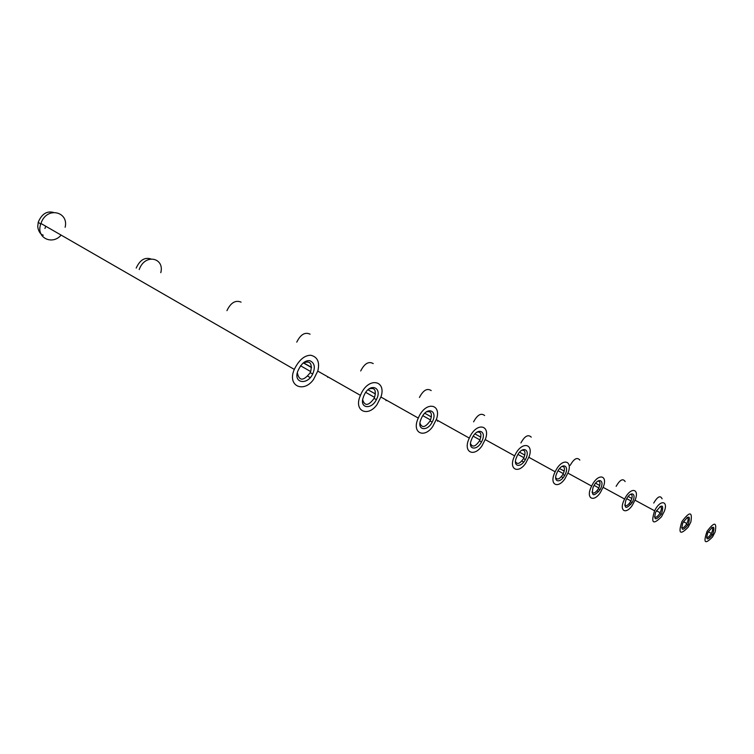 <?xml version="1.0" encoding="UTF-8"?>
<svg xmlns="http://www.w3.org/2000/svg" width="754" height="754" viewBox="0 0 754 754"><rect width="100%" height="100%" fill="white"/><g stroke="black" fill="none" stroke-linecap="round" stroke-linejoin="round"><path stroke-width="1.13" d="M715.16 531.9L712.558 536.886C704.915 544.784 703.067 542.946 707.035 531.363C714.302 521.636 717.007 521.815 715.16 531.9M712.822 533.983L712.276 534.954C707.148 540.835 705.65 540.09 707.78 532.739C713.501 525.02 715.188 525.434 712.822 533.983M653.718 503.05C657.563 496.556 660.353 495.133 662.106 498.809M711.767 527.517C713.067 528.007 712.954 529.93 711.427 533.285L710.975 534.086C709.014 536.98 707.535 537.998 706.555 537.15M690.834 522.051L688.129 527.244C680.089 535.415 678.034 533.512 681.955 521.532C689.656 511.24 692.615 511.419 690.834 522.051M688.364 524.2L687.855 525.114C682.445 531.306 680.768 530.58 682.832 522.927C688.883 514.784 690.721 515.208 688.364 524.2M616.131 486.349C619.967 479.723 622.974 478.13 625.151 481.58M687.054 517.414C688.562 517.847 688.515 519.864 686.894 523.474L686.479 524.228C684.33 527.385 682.719 528.431 681.654 527.376M664.321 511.306L661.503 516.744C653.021 525.208 650.721 523.229 654.604 510.797C660.297 499.148 668.478 500.826 664.321 511.306M661.692 513.54L661.22 514.379C655.518 520.92 653.643 520.194 655.612 512.23C662.021 503.615 664.038 504.049 661.692 513.54M570.165 465.388C573.982 458.668 577.206 456.896 579.835 460.091M660.08 506.396C661.833 506.754 661.861 508.875 660.165 512.758L659.769 513.474C657.413 516.924 655.65 517.998 654.481 516.697M635.311 499.553L632.361 505.255C625.867 515.171 618.355 510.826 624.623 499.035C630.551 486.669 639.628 488.469 635.311 499.553M632.493 501.862L632.069 502.635C626.037 509.544 623.944 508.827 625.801 500.505C630.259 490.138 637.158 493.088 632.493 501.862M630.872 504.435L629.241 503.549M520.91 442.928C524.699 436.076 528.149 434.134 531.24 437.113M630.523 494.341C632.549 494.586 632.691 496.782 630.938 500.948L630.533 501.702C627.941 505.491 626.009 506.584 624.717 504.982M603.426 486.641L600.344 492.616C593.53 502.927 585.217 498.385 591.645 486.094C597.799 472.928 607.913 474.879 603.426 486.641M600.401 489.035L600.033 489.723C593.634 497.037 591.287 496.33 593.002 487.612C597.602 476.594 605.33 479.751 600.401 489.035M598.695 491.721L596.989 490.779M473.597 421.854C477.405 414.813 481.08 412.702 484.624 415.529M597.979 481.09C600.335 481.193 600.608 483.484 598.817 487.97L598.393 488.762C595.537 492.928 593.398 494.03 591.984 492.06M568.224 472.381L564.982 478.677C557.837 489.421 548.592 484.624 555.18 471.787C561.57 457.735 572.889 459.865 568.224 472.381M564.963 474.869L564.642 475.463C560.213 483.597 552.842 482.126 556.744 473.352C561.476 461.627 570.175 465.02 564.963 474.869M563.172 477.678L561.362 476.679M419.431 397.443C423.248 390.204 427.169 387.924 431.194 390.591M561.975 466.462C564.718 466.387 565.17 468.781 563.332 473.625L562.899 474.464C559.722 479.073 557.347 480.166 555.792 477.725M529.148 456.547L525.745 463.192C518.205 474.426 507.894 469.327 514.643 455.878C521.278 440.845 534.002 443.201 529.148 456.547M525.623 459.148L525.359 459.629C520.816 468.234 512.456 466.801 516.462 457.508C521.306 444.983 531.146 448.658 525.623 459.148M523.728 462.079L521.815 461.014M360.695 370.959C364.502 363.513 368.678 361.043 373.211 363.569M521.919 450.232C525.152 449.931 525.821 452.419 523.945 457.716L523.493 458.602C519.93 463.719 517.291 464.766 515.576 461.731M485.529 438.885L481.938 445.916C473.974 457.687 462.4 452.23 469.318 438.093C476.198 421.938 490.581 424.596 485.529 438.885M481.693 441.58L481.495 441.957C476.839 451.081 467.32 449.667 471.429 439.799C476.387 426.378 487.574 430.393 481.693 441.58M296.765 342.137C300.573 334.456 305.012 331.807 310.073 334.192M437.612 421.335L437.857 420.553M477.084 432.146C480.911 431.514 481.863 434.115 479.959 439.94L479.487 440.883C475.463 446.613 472.504 447.574 470.619 443.767M436.528 419.036L432.73 426.51C424.266 438.875 411.213 432.984 418.3 418.074C425.426 400.666 441.778 403.682 436.528 419.036M432.334 421.854L432.202 422.089C427.433 431.806 416.547 430.402 420.76 419.874C425.812 405.426 438.602 409.865 432.334 421.854M226.935 310.657C230.724 302.722 235.437 299.875 241.063 302.118M386.01 400.685L386.199 400.016M426.519 411.854C431.109 410.779 432.438 413.484 430.525 419.969L430.044 420.968C425.407 427.433 422.08 428.244 420.044 423.399M381.081 396.566L377.057 404.549C368.018 417.593 353.183 411.166 360.45 395.369C367.811 376.519 386.538 380.007 381.081 396.566M376.453 399.516L376.406 399.601C371.543 409.978 359.027 408.564 363.324 397.283C368.442 381.665 383.173 386.632 376.453 399.516M139.207 269.555C145.051 252.958 164.862 257.943 160.772 272.684M136.191 268.085C139.867 260.007 144.796 256.982 150.988 258.99M328.056 376.953L327.679 377.339L327.811 376.812M369.017 388.998C374.606 387.245 376.444 390.025 374.559 397.358L374.069 398.432C368.631 405.784 364.851 406.331 362.74 400.054M317.82 370.949L313.532 379.488C303.843 393.315 286.84 386.227 294.286 369.394C299.018 359.912 304.55 355.2 310.884 355.266C317.604 357.01 319.913 362.24 317.82 370.949M312.684 374.022C307.67 385.124 293.325 383.541 297.679 371.449C300.987 363.871 305.002 360.271 309.715 360.657C314.559 362.787 315.558 367.207 312.721 373.937L312.684 374.022M303.504 362.806L311.543 367.377M61.112 235.088C52.318 245.644 35.73 237.68 40.716 224.221L40.952 223.476C46.635 205.88 69.123 211.704 65.127 227.284M310.29 377.622L307.773 376.18M43.28 235.229C40.301 234.192 38.454 231.346 37.719 226.709L38.256 222.138C41.8 213.929 46.918 210.705 53.628 212.468M302.957 363.155C309.875 360.252 312.448 363.051 310.686 371.552L310.139 372.778C303.513 381.185 299.244 381.232 297.34 372.91M44.948 228.471L45.768 226.247M711.352 533.436L708.26 531.777M712.276 534.954L710.975 534.086M686.856 523.54L683.444 521.702M687.855 525.114L686.479 524.228M628.214 496.49L631.899 498.488M634.991 500.166L654.604 510.797M660.165 512.758L656.376 510.703M661.22 514.379L659.769 513.474M595.622 483.248L599.75 485.491M603.077 487.31L624.623 499.035M630.938 500.948L626.725 498.658M632.069 502.635L630.533 501.702M559.619 468.573L564.246 471.109M567.856 473.078L591.645 486.094M598.817 487.97L594.114 485.397M600.033 489.723L598.393 488.762M519.638 452.24L524.85 455.105M528.78 457.263L555.18 471.787M563.332 473.625L558.054 470.732M564.642 475.463L562.899 474.464M474.992 433.927L480.854 437.179M485.18 439.573L514.643 455.878M523.945 457.716L517.998 454.436M525.359 459.629L523.493 458.602M424.822 413.277L431.42 416.953M436.217 419.639L469.318 438.093M479.959 439.94L473.22 436.198M481.495 441.957L479.487 440.883M368.046 389.799L375.445 393.965M380.864 397.009L418.3 418.074M430.525 419.969L422.853 415.68M432.202 422.089L430.044 420.968M303.353 362.9L311.543 367.556M317.754 371.091L360.45 395.369M374.559 397.358L365.765 392.391M376.406 399.601L374.069 398.432M40.952 223.476L294.286 369.394M40.716 224.221L38.256 222.138M310.686 371.552L300.526 365.756M312.721 373.937L310.177 372.702"/></g></svg>
